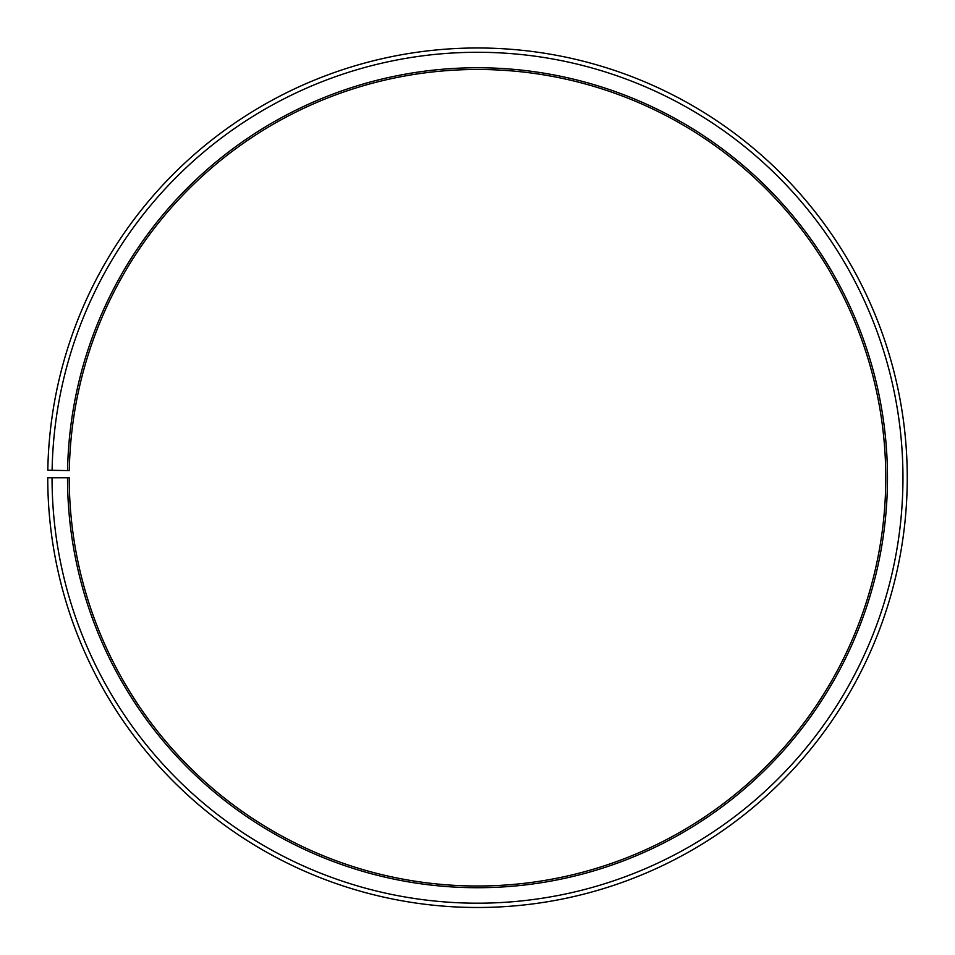 <?xml version="1.0" encoding="UTF-8"?>
<svg xmlns="http://www.w3.org/2000/svg" width="955" height="955" viewBox="0 0 955 955"><rect width="100%" height="100%" fill="white"/><g stroke="black" fill="none" stroke-linecap="round" stroke-linejoin="round"><path stroke-width="0.72" stroke-dasharray="4.78 3.58" d="M67.578 470.576A409.982 409.982 0 0 1 481.081 67.769A409.982 409.982 0 0 1 887.482 477.739A409.982 409.982 0 0 1 477.5 887.72A409.982 409.982 0 0 1 67.519 477.739L69.238 477.739A408.263 408.263 0 0 0 477.5 886.001A408.263 408.263 0 0 0 885.763 477.739A408.263 408.263 0 0 0 481.057 69.488A408.263 408.263 0 0 0 69.297 470.612L47.81 470.23A429.75 429.75 0 0 1 481.248 48.001A429.75 429.75 0 0 1 907.25 477.739A429.75 429.75 0 0 1 477.5 907.489A429.75 429.75 0 0 1 47.75 477.739L52.048 477.739A425.452 425.452 0 0 0 477.5 903.191A425.452 425.452 0 0 0 902.952 477.739A425.452 425.452 0 0 0 481.213 52.298A425.452 425.452 0 0 0 52.107 470.314M67.519 477.739L52.048 477.739"/><path stroke-width="1.43" d="M885.763 477.739A408.263 408.263 0 0 0 481.057 69.488A408.263 408.263 0 0 0 69.297 470.612L67.578 470.576A409.982 409.982 0 0 1 481.081 67.769A409.982 409.982 0 0 1 887.482 477.739A409.982 409.982 0 0 1 477.5 887.72A409.982 409.982 0 0 1 67.519 477.739L69.238 477.739A408.263 408.263 0 0 0 477.5 886.001A408.263 408.263 0 0 0 885.763 477.739M52.107 470.314L47.81 470.23A429.75 429.75 0 0 1 481.248 48.001A429.75 429.75 0 0 1 907.25 477.739A429.75 429.75 0 0 1 477.5 907.489A429.75 429.75 0 0 1 47.75 477.739L52.048 477.739A425.452 425.452 0 0 0 477.5 903.191A425.452 425.452 0 0 0 902.952 477.739A425.452 425.452 0 0 0 481.213 52.298A425.452 425.452 0 0 0 52.107 470.314L67.578 470.576M52.048 477.739L67.519 477.739"/></g></svg>
